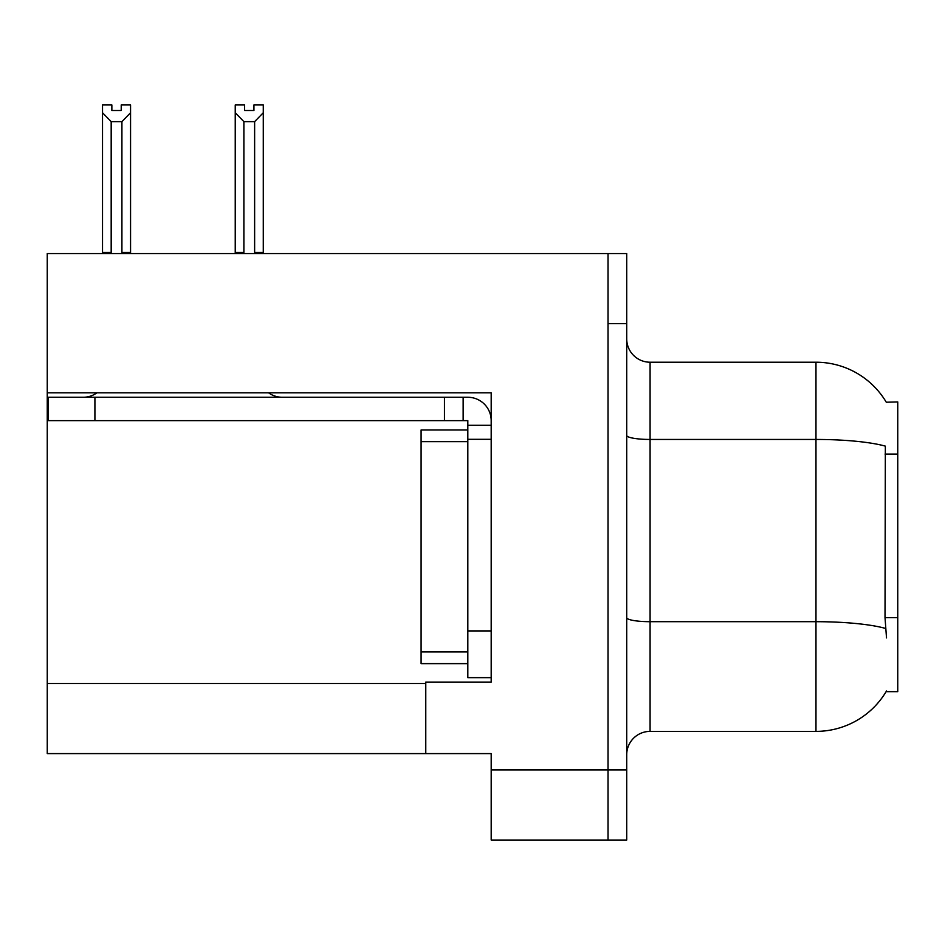 <?xml version="1.0" encoding="UTF-8"?>
<svg xmlns="http://www.w3.org/2000/svg" width="945" height="945" viewBox="0 0 945 945"><rect width="100%" height="100%" fill="white"/><g stroke="black" fill="none" stroke-linecap="round" stroke-linejoin="round"><path stroke-width="1.42" d="M47.25 392.825L491.187 392.825L491.187 630.917L467.822 630.917L467.822 677.648L491.187 677.648L491.187 630.917L491.187 682.089L425.77 682.089L425.77 753.59L47.25 753.59L47.25 253.567L608.025 253.567L608.025 840.034L491.187 840.034L491.187 769.939L608.025 769.939L608.025 840.034L626.712 840.034L626.712 769.939L608.025 769.939L608.025 323.662L626.712 323.662L626.712 769.939M425.77 753.59L491.187 753.59L491.187 769.939M886.28 402.227A81.778 81.778 0 0 0 815.972 362.218A81.778 81.778 0 0 1 886.28 402.227L897.75 401.932L897.75 691.669L886.103 691.669L886.516 690.972A81.778 81.778 0 0 1 815.972 731.383A81.778 81.778 0 0 0 886.103 691.669M626.712 754.76A23.365 23.365 0 0 1 650.077 731.383L815.972 731.383L815.972 362.218A81.778 81.778 0 0 1 886.103 401.932A81.778 81.778 0 0 0 815.972 362.218L650.077 362.218A23.365 23.365 0 0 1 626.712 338.853A23.365 23.365 0 0 0 650.077 362.218L650.077 731.383M886.516 637.922L885.016 617.628L885.347 446.135A81.778 14.199 180 0 0 815.972 439.449L650.077 439.449A23.365 4.052 -0 0 1 626.712 435.385M608.025 253.567L626.712 253.567L626.712 323.662M255.776 253.567L254.63 252.398L254.63 121.645L243.893 121.645L235.234 112.738L235.234 104.966L244.59 104.966L244.59 110.506L253.933 110.506L244.59 110.506M253.933 110.506L253.933 104.966L263.277 104.966L263.277 112.738L254.63 121.645M254.63 252.398L263.277 252.398L263.277 253.567L263.277 112.738M243.893 121.645L243.893 252.398L242.735 253.567M243.893 252.398L235.234 252.398L235.234 112.738L235.234 253.567M121.22 110.506L111.864 110.506L121.22 110.506L121.22 104.966L130.564 104.966L130.564 112.738L121.917 121.645L111.179 121.645L111.179 252.398L102.521 252.398L102.521 112.738L111.179 121.645M102.521 112.738L102.521 104.966L111.864 104.966L111.864 110.506M111.179 252.398L110.022 253.567M130.564 112.738L130.564 252.398L121.917 252.398L121.917 121.645M123.063 253.567L121.917 252.398M130.564 252.398L130.564 253.567M235.234 112.738L235.234 252.398M96.933 392.825A23.365 23.365 0 0 1 83.231 397.266M268.604 392.825A23.365 23.365 0 0 0 282.307 397.266M491.187 425.297L467.822 425.297L467.822 420.631L48.183 420.631L48.183 397.266L467.822 397.266A23.365 23.365 0 0 1 491.187 420.643M467.822 677.648L491.187 677.648M463.144 420.631L463.144 397.266M491.187 439.319L467.822 439.319L467.822 425.297M467.822 630.917L467.822 429.975L421.092 429.975L421.092 663.626L467.822 663.626M444.457 420.631L444.457 397.266M47.25 683.495L425.77 683.495M897.75 454.072L885.016 454.072M897.75 617.628L885.016 617.628M885.607 628.449A81.778 14.199 180 0 0 815.972 621.692L650.077 621.692A23.365 4.052 0 0 1 626.712 617.64M94.913 420.631L94.913 397.266M421.092 651.944L467.822 651.944M421.092 441.658L467.822 441.658"/></g></svg>
